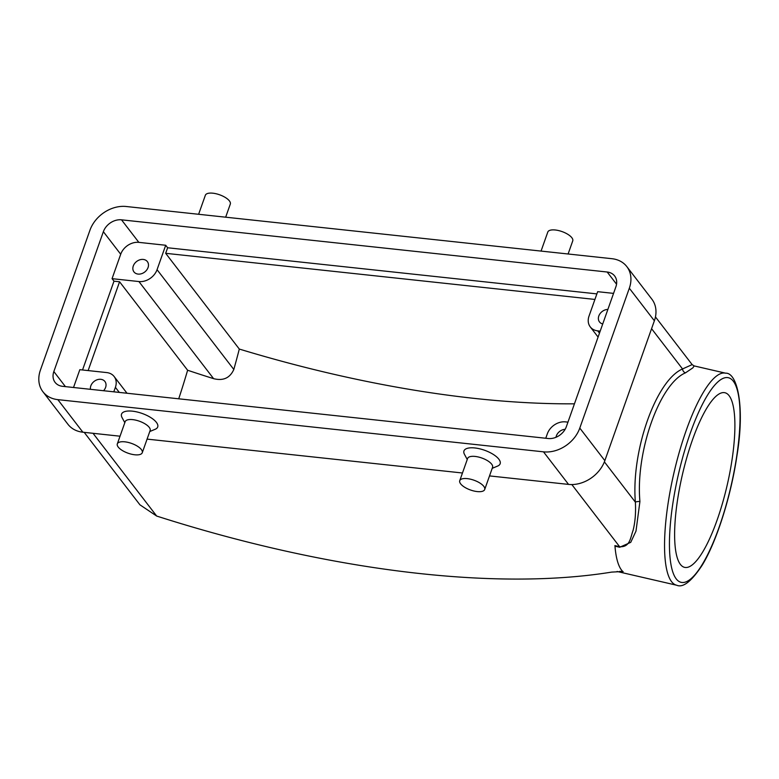 <?xml version="1.0" encoding="UTF-8"?>
<svg xmlns="http://www.w3.org/2000/svg" width="779" height="779" viewBox="0 0 779 779"><rect width="100%" height="100%" fill="white"/><g stroke="black" fill="none" stroke-linecap="round" stroke-linejoin="round"><path stroke-width="1.17" d="M484.694 489.524L492.562 467.322A13.233 5.19 -160.5 0 0 481.812 458.013A13.233 5.19 -160.5 0 0 467.604 458.49L459.746 480.682A13.233 5.19 -160.5 0 0 460.652 483.856A13.233 5.19 -160.5 0 0 473.905 491.004A13.233 5.19 -160.5 0 0 484.694 489.524A13.233 5.19 -160.5 0 0 473.953 480.205A13.233 5.19 -160.5 0 0 459.746 480.682M492.201 468.335L497.654 466.056A19.202 7.537 -160.5 0 0 484.567 450.252A19.202 7.537 -160.5 0 0 464.44 454.293L467.244 459.503M142.265 452.716L150.123 430.524A13.233 5.19 -160.5 0 0 139.383 421.205A13.233 5.19 -160.5 0 0 125.176 421.682L117.317 443.884A13.233 5.19 -160.5 0 0 118.223 447.058A13.233 5.19 -160.5 0 0 131.476 454.206A13.233 5.19 -160.5 0 0 142.265 452.716A13.233 5.19 -160.5 0 0 131.524 443.407A13.233 5.19 -160.5 0 0 117.317 443.884M149.763 431.537L155.225 429.258A19.202 7.537 -160.5 0 0 142.129 413.454A19.202 7.537 -160.5 0 0 122.011 417.495L124.815 422.705M198.616 214.283L205.364 195.247A13.233 5.19 19.5 0 1 216.153 193.767A13.233 5.19 19.5 0 1 229.406 200.904A13.233 5.19 19.5 0 1 230.311 204.079L225.667 217.185M541.054 251.081L547.793 232.045A13.233 5.19 19.5 0 1 558.582 230.565A13.233 5.19 19.5 0 1 571.835 237.712A13.233 5.19 19.5 0 1 572.74 240.886L568.105 253.993M725.619 373.18C737.353 372.469 745.133 406.521 736.944 455.705C731.014 496.126 716.719 541.386 702.2 565.184C691.538 581.368 683.027 588.057 676.669 585.233A108.817 27.927 -77 0 1 686.211 430.427A108.817 27.927 -77 0 1 725.619 373.18L694.147 365.916L692.901 367.834L685.481 372.849C659.579 383.687 635.43 451.878 639.919 501.501L635.995 531.103L630.737 542.34L619.714 547.257L614.972 546.167A3.837 0.983 103 0 0 614.874 545.612L619.617 546.702A3.837 0.983 -77 0 1 619.714 547.257M84.2 432.355L139.918 504.802L156.667 516.049A609.012 238.939 -160.5 0 0 611.69 572.098L622.811 571.523A108.817 27.927 -77 0 1 614.972 546.167M623.161 571.611L619.704 571.358M567.959 422.14L565.496 421.877A15.366 12.084 -37.6 0 0 547.355 433.757L545.758 438.246M613.55 293.381L597.668 291.677L589.021 316.099A15.366 12.084 -37.6 0 0 590.268 326.907A15.366 12.084 -37.6 0 0 597.727 330.861L600.19 331.124M607.182 272.017A15.366 12.084 142.4 0 1 614.641 275.97A15.366 12.084 142.4 0 1 615.897 286.779L566.362 426.639A15.366 12.084 142.4 0 1 548.221 438.519L62.544 386.316A15.366 12.084 142.4 0 1 55.085 382.362A15.366 12.084 142.4 0 1 53.839 371.554L103.364 231.694A15.366 12.084 142.4 0 1 121.505 219.824L607.182 272.017L616.549 284.199M82.535 369.976L113.987 281.17L119.576 281.774L187.622 370.249A530.022 252.552 -83.9 0 1 178.722 398.809M88.134 370.58L119.576 281.774M574.444 403.824A595.925 233.807 19.5 0 1 239.309 349.06L165.674 253.311L167.631 247.761L596.88 293.887M165.674 253.311L594.913 299.438M611.895 258.696A30.722 24.168 142.4 0 1 626.822 266.603A30.722 24.168 142.4 0 1 629.325 288.22L579.79 428.08A30.722 24.168 142.4 0 1 543.499 451.839L57.831 399.637A30.722 24.168 142.4 0 1 42.913 391.73A30.722 24.168 142.4 0 1 40.411 370.113L89.936 230.253A30.722 24.168 142.4 0 1 126.227 206.503L611.895 258.696M571.825 484.557L619.617 546.702C630.221 547.423 630.396 537.52 633.103 530.314C635.187 522.105 635.946 512.718 635.372 502.153C631.078 450.866 656.074 380.259 682.54 368.954L692.141 364.611L655.451 316.907M626.822 266.603L651.867 299.175A30.722 24.168 142.4 0 1 654.37 320.792L604.845 460.652A30.722 24.168 142.4 0 1 568.553 484.402L489.514 475.911M462.463 472.999L147.085 439.113M120.034 436.201L82.876 432.209A30.722 24.168 142.4 0 1 67.958 424.302L42.913 391.73M692.463 439.872A89.614 23 103 0 0 684.605 567.365A89.614 23 103 0 0 727.167 485.22A89.614 23 103 0 0 724.918 392.733A89.614 23 103 0 0 692.463 439.872M239.309 349.06A549.653 261.9 -83.9 0 1 233.817 369.47C229.961 378.029 223.222 381.087 213.592 378.652A600.336 235.531 19.5 0 1 187.622 370.249M113.987 281.17L112.059 278.668L138.915 281.55A15.366 12.084 -37.6 0 0 157.056 269.68L165.703 245.258L138.847 242.366A15.366 12.084 -37.6 0 0 120.706 254.246L112.059 278.668M113.802 391.827L115.399 387.338A15.366 12.084 -37.6 0 0 114.143 376.53A15.366 12.084 -37.6 0 0 106.684 372.576L79.828 369.684L73.518 387.504M167.631 247.761L165.703 245.258M103.568 390.727A8.452 6.651 -37.6 0 0 104.912 381.486A8.452 6.651 -37.6 0 0 100.812 379.315A8.452 6.651 -37.6 0 0 90.471 389.325M565.126 429.317A8.452 6.651 -37.6 0 0 556.002 437.282M143.258 259.436A8.452 6.651 -37.6 0 0 134.592 263.545A8.452 6.651 -37.6 0 0 133.969 271.91A8.452 6.651 -37.6 0 0 144.719 272.027A8.452 6.651 -37.6 0 0 147.367 261.608A8.452 6.651 -37.6 0 0 143.258 259.436M607.873 309.429A8.452 6.651 -37.6 0 0 599.83 313.976A8.452 6.651 -37.6 0 0 599.499 321.941A8.452 6.651 -37.6 0 0 602.722 323.967M604.387 461.869L635.372 502.153A3.837 1.013 177.6 0 1 639.919 501.501M651.575 328.689L682.54 368.954A3.837 3.184 -120.5 0 0 685.481 372.849M599.479 333.13L597.727 330.861M65.426 386.627L53.839 371.554M156.667 516.049L93.032 433.299M654.37 320.792L629.325 288.22M604.845 460.652L579.79 428.08M568.553 484.402L543.499 451.839M82.876 432.209L57.831 399.637M690.35 432.988A104.97 26.934 103 0 0 684.05 582.4A104.97 26.934 103 0 0 739.875 424.75A104.97 26.934 103 0 0 690.35 432.988M120.706 254.246L103.364 231.694M138.847 242.366L121.505 219.824M119.304 392.421L115.399 387.338M233.817 369.47L157.056 269.68M213.592 378.652L138.915 281.55M676.669 585.233L617.056 571.474M598.087 337.064L590.268 326.907M127.006 393.249L114.143 376.53M692.141 364.611L694.147 365.916"/></g></svg>
